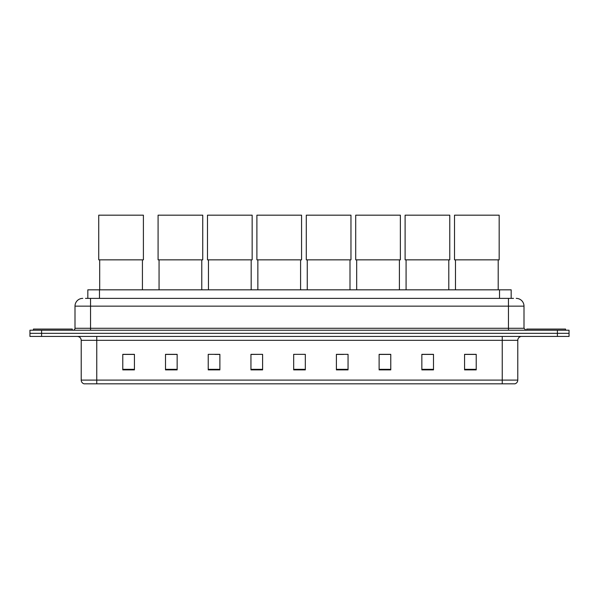 <?xml version="1.0" encoding="UTF-8"?>
<svg xmlns="http://www.w3.org/2000/svg" width="599" height="599" viewBox="0 0 599 599"><rect width="100%" height="100%" fill="white"/><g stroke="black" fill="none" stroke-linecap="round" stroke-linejoin="round"><path stroke-width="0.9" d="M87.828 298.377L87.828 289.826L511.172 289.826L511.172 298.377M85.672 298.377L513.508 298.377M85.492 298.377L90.539 298.377L90.539 306.141L75.002 306.141L75.002 328.282A1.939 1.939 0 0 1 73.063 330.221M82.774 298.377A7.765 7.765 0 0 0 75.002 306.141M516.226 298.377A7.765 7.765 0 0 1 523.998 306.141L523.998 328.282L525.937 330.221M41.601 330.221L29.95 330.221L29.95 333.329L41.601 333.329L29.95 333.329L29.95 336.436L41.601 336.436L41.601 333.329L557.399 333.329L41.601 333.329L41.601 330.221L557.399 330.221L557.399 333.329L569.05 333.329L557.399 333.329L557.399 336.436L41.601 336.436M557.399 336.436L569.05 336.436L569.05 330.221L557.399 330.221M517.783 380.095C517.671 381.952 516.742 383.195 514.983 383.824L502.247 383.824L502.247 380.095L517.783 380.095L517.783 340.322A3.886 3.886 0 0 1 521.662 336.436M502.247 383.824L84.017 383.824A3.886 3.886 0 0 1 81.217 380.095L81.217 340.322C80.992 337.963 79.697 336.668 77.338 336.436M476.22 369.875L476.22 354.338L464.569 354.338L464.569 369.875L476.22 369.875M433.496 369.875L433.496 354.338L421.846 354.338L421.846 369.875L433.496 369.875M390.773 369.875L390.773 354.338L379.122 354.338L379.122 369.875L390.773 369.875M348.049 369.875L348.049 354.338L336.398 354.338L336.398 369.875L348.049 369.875M134.431 369.875L134.431 354.338L122.78 354.338L122.78 369.875L134.431 369.875M177.154 369.875L177.154 354.338L165.504 354.338L165.504 369.875L177.154 369.875M219.878 369.875L219.878 354.338L208.227 354.338L208.227 369.875L219.878 369.875M262.602 369.875L262.602 354.338L250.951 354.338L250.951 369.875L262.602 369.875M305.325 369.875L305.325 354.338L293.675 354.338L293.675 369.875L305.325 369.875M262.602 354.338L250.951 354.421L262.602 354.338M214.869 354.421L219.878 354.421M336.398 354.421L343.586 354.421M293.675 354.421L294.176 354.421M177.154 354.421L165.504 354.421M134.431 354.421L122.78 354.421M390.773 354.421L379.122 354.421M433.496 354.421L421.846 354.421M476.22 354.421L464.569 354.421M72.284 330.221L72.284 329.061L33.447 329.061L33.447 330.221M99.704 259.846L99.704 289.826M142.427 259.846L142.427 289.826M98.738 215.176L143.401 215.176L143.401 259.846L98.738 259.846L98.738 215.176M159.057 259.846L159.057 289.826M201.781 259.846L201.781 289.826M158.084 215.176L202.747 215.176L202.747 259.846L158.084 259.846L158.084 215.176M208.459 259.846L208.459 289.826M251.183 259.846L251.183 289.826M207.486 215.176L252.157 215.176L252.157 259.846L207.486 259.846L207.486 215.176M257.862 259.846L257.862 289.826M300.586 259.846L300.586 289.826M256.896 215.176L301.559 215.176L301.559 259.846L256.896 259.846L256.896 215.176M307.265 259.846L307.265 289.826M349.996 259.846L349.996 289.826M306.299 215.176L350.962 215.176L350.962 259.846L306.299 259.846L306.299 215.176M356.675 259.846L356.675 289.826M399.398 259.846L399.398 289.826M355.701 215.176L400.364 215.176L400.364 259.846L355.701 259.846L355.701 215.176M406.077 259.846L406.077 289.826M448.801 259.846L448.801 289.826M405.104 215.176L449.774 215.176L449.774 259.846L405.104 259.846L405.104 215.176M455.48 259.846L455.48 289.826M498.203 259.846L498.203 289.826M454.514 215.176L499.177 215.176L499.177 259.846L454.514 259.846L454.514 215.176M565.553 330.221L565.553 329.061L526.716 329.061L526.716 330.221M99.479 298.377L99.479 289.826M499.521 298.377L499.521 289.826M90.539 330.221L90.539 328.282L523.998 328.282M75.002 328.282L90.539 328.282L90.539 306.141L508.461 306.141L508.461 330.221M523.998 306.141L508.461 306.141L508.461 298.377M502.247 336.436L502.247 340.322L81.217 340.322M517.783 340.322L502.247 340.322L502.247 380.095L96.753 380.095L96.753 383.824M81.217 380.095L96.753 380.095L96.753 336.436M305.325 369.336L293.675 369.336M262.602 369.336L250.951 369.336M219.878 369.336L208.227 369.336M177.154 369.336L165.504 369.336M134.431 369.336L122.78 369.336M348.049 369.336L336.398 369.336M390.773 369.336L379.122 369.336M433.496 369.336L421.846 369.336M476.22 369.336L464.569 369.336"/></g></svg>
